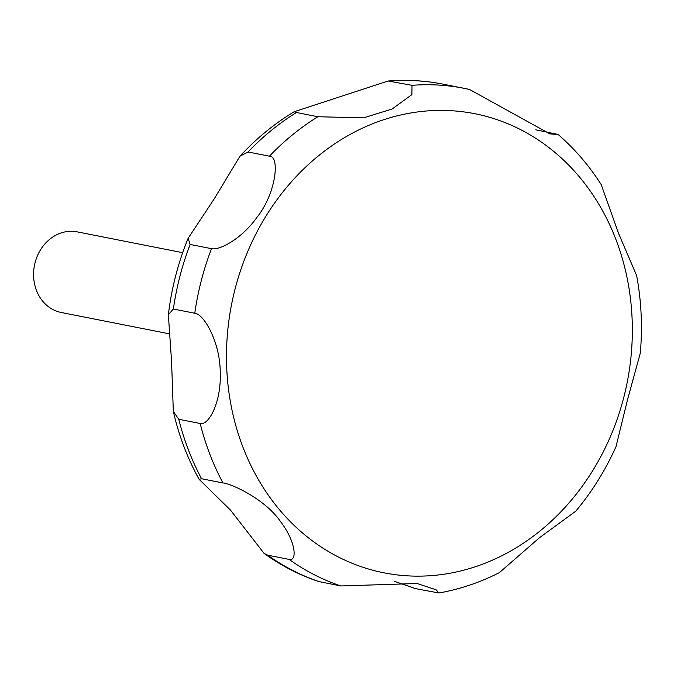 <?xml version="1.0" encoding="UTF-8"?>
<svg xmlns="http://www.w3.org/2000/svg" width="674" height="674" viewBox="0 0 674 674"><rect width="100%" height="100%" fill="white"/><g stroke="black" fill="none" stroke-linecap="round" stroke-linejoin="round"><path stroke-width="1.01" d="M182.679 252.683L77.173 231.856A41.097 35.41 101.2 0 0 67.223 231.536A41.097 35.41 101.2 0 0 33.7 271.032A41.097 35.41 101.2 0 0 61.258 312.492L169.309 333.824M264.09 553.405L230.491 510.108L199.108 479.324L201.577 478.742L222.968 482.963C230.904 483.485 265.236 498.937 280.78 521.937C295.701 541.433 297.546 561.577 289.154 559.412L267.763 555.191L264.09 553.405C280.957 565.579 299.096 574.939 318.516 581.494L340.817 585.95L417.122 583.507L436.112 589.784L438.917 592.994L415.437 588.604L394.635 581.392M178.779 419.27L173.328 411.435L171.55 361.121L168.357 314.741L173.387 309.021L194.778 313.242C203.936 313.739 220.331 342.805 220.213 372.393C221.485 401.586 208.881 425.901 200.17 423.491L178.779 419.27A256.861 221.316 101.2 0 0 201.577 478.742M190.119 244.451L188.139 238.284L214.071 199.083L239.978 156.2L248.04 151.979L269.44 156.2C280.055 155.854 276.323 193.143 256.954 217.34C241.595 239.043 219.294 250.602 211.51 248.672L190.119 244.451A256.861 221.316 101.2 0 0 173.387 309.021M296.476 112.516L294.176 111.732L388.114 81.006L412.008 85.328L411.898 94.63L392.074 109.045L363.581 117.84L317.875 116.745L296.476 112.516A256.861 221.316 101.2 0 0 248.04 151.979M438.917 592.994C459.853 589.27 480.031 582.471 499.459 572.58L539.554 537.658L575.798 511.153C592.008 491.75 605.412 470.241 616.011 446.626L627.637 399.261L640.3 353.125C642.6 326.89 641.378 301.034 636.635 275.573L618.53 233.314L601.208 184.617C589.068 165.543 574.695 148.819 558.08 134.455L549.942 133.899L469.483 89.44M535.805 129.838L558.08 134.455M440.729 574.669A234.004 201.627 101.2 0 0 632.027 317.125A234.004 201.627 101.2 0 0 418.091 111.876A234.004 201.627 101.2 0 0 226.793 369.428A234.004 201.627 101.2 0 0 440.729 574.669M267.763 555.191A256.861 221.316 101.2 0 0 319.425 581.729M317.875 116.745A256.861 221.316 101.2 0 0 269.44 156.2M211.51 248.672A256.861 221.316 101.2 0 0 194.778 313.242M200.17 423.491A256.861 221.316 101.2 0 0 222.968 482.963M289.154 559.412A256.861 221.316 101.2 0 0 340.817 585.95M469.205 89.381A256.861 221.316 101.2 0 0 464.327 88.353A256.861 221.316 101.2 0 0 412.008 85.328M469.702 89.49L442.928 84.124A256.861 221.316 101.2 0 0 390.617 81.099M199.108 479.324C187.465 458.253 178.863 435.623 173.328 411.435M168.357 314.741C171.508 288.303 178.105 262.818 188.139 238.284M239.978 156.2C256.213 138.549 274.276 123.73 294.176 111.732M549.942 133.899L549.411 133.797M388.114 81.006C406.591 79.532 424.864 80.568 442.928 84.124"/></g></svg>
